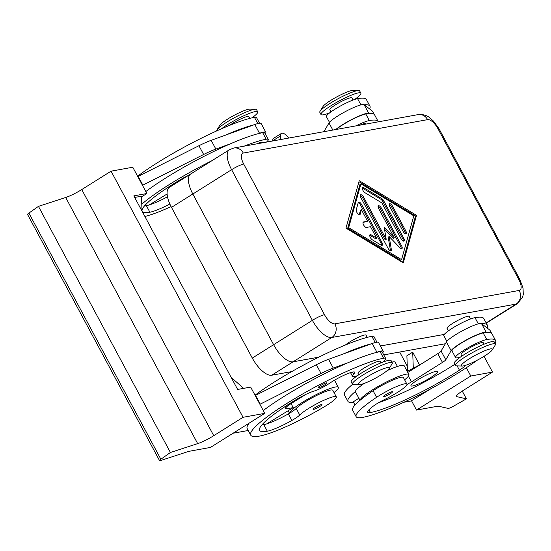 <?xml version="1.0" encoding="UTF-8"?>
<svg xmlns="http://www.w3.org/2000/svg" width="551" height="551" viewBox="0 0 551 551"><rect width="100%" height="100%" fill="white"/><g stroke="black" fill="none" stroke-linecap="round" stroke-linejoin="round"><path stroke-width="0.83" d="M171.499 207.376L192.822 193.993A21.606 8.926 -122.1 0 1 188.414 180.184A21.606 8.926 -122.1 0 1 190.667 173.999L169.35 187.381A21.606 8.926 57.9 0 0 167.091 193.566A21.606 8.926 57.9 0 0 171.499 207.376L252.303 358.074A21.606 8.926 57.9 0 0 262.18 370.899A21.606 8.926 57.9 0 0 271.739 375.217L293.056 361.835A21.606 8.926 -122.1 0 1 283.496 357.516A21.606 8.926 -122.1 0 1 273.627 344.699A21.606 8.926 57.9 0 0 283.496 357.496A21.606 8.926 57.9 0 0 293.056 361.814L331.819 337.488A10.049 9.03 -100.3 0 0 335.924 331.482A10.049 9.03 -100.3 0 0 334.877 323.857A11.557 4.773 -122.1 0 1 324.484 314.69A10.049 1.495 151.8 0 0 319.139 316.673A10.049 1.495 151.8 0 0 312.389 320.345A21.606 8.926 57.9 0 0 322.259 333.162A21.606 8.926 57.9 0 0 331.819 337.488L516.142 304.069A21.606 8.926 57.9 0 0 517.534 303.546L522.637 297.065L523.271 294.489L523.044 288.077L519.896 279.584A10.049 1.495 151.8 0 0 518.794 279.467A11.557 4.773 -122.1 0 1 519.2 290.446A10.049 9.03 79.7 0 1 520.247 298.063A10.049 9.03 79.7 0 1 516.142 304.069L486.147 322.9M191.073 173.779A21.606 8.926 -122.1 0 0 190.667 173.999A21.606 8.926 57.9 0 0 188.435 180.205A21.606 8.926 57.9 0 0 192.843 194.014L231.606 169.687A10.049 1.495 -28.2 0 1 238.356 166.016A10.049 1.495 -28.2 0 1 243.7 164.033A11.557 4.773 -122.1 0 1 243.294 153.054A10.049 9.03 -100.3 0 0 237.701 148.288A10.049 9.03 -100.3 0 0 233.748 148.033L418.071 114.622A10.049 9.03 79.7 0 1 422.025 114.877A10.049 9.03 79.7 0 1 427.617 119.643A11.557 4.773 -122.1 0 1 438.011 128.81A10.049 1.495 -28.2 0 1 439.113 128.927L519.896 279.584M389.075 368.64L392.043 363.88A22.612 3.361 151.8 0 0 392.284 362.792A22.612 3.361 151.8 0 0 389.798 362.537A22.612 3.361 151.8 0 0 366.539 372.869A22.612 3.361 151.8 0 0 352.426 384.171A22.612 3.361 151.8 0 0 353.46 384.57L359.066 384.736A17.591 2.617 151.8 0 0 360.196 384.626A17.591 2.617 151.8 0 0 376.367 377.669A17.591 2.617 151.8 0 0 389.075 368.64A17.591 2.617 151.8 0 0 387.332 367.593A17.591 2.617 151.8 0 0 367.4 376.726A17.591 2.617 151.8 0 0 359.066 384.736M392.284 362.792L391.107 360.602A22.612 3.361 151.8 0 0 388.62 360.347A22.612 3.361 151.8 0 0 365.368 370.678A22.612 3.361 151.8 0 0 351.249 381.981L352.426 384.171M345.353 345.036A12.563 1.867 -28.2 0 1 355.044 338.927A12.563 1.867 -28.2 0 1 364.666 334.987A12.563 1.867 -28.2 0 1 366.05 335.139L367.242 337.364M462.193 366.043L456.586 365.878A22.612 3.361 -28.2 0 1 455.546 365.471A22.612 3.361 -28.2 0 1 469.666 354.176A22.612 3.361 -28.2 0 1 492.925 343.838A22.612 3.361 -28.2 0 1 495.411 344.099A22.612 3.361 -28.2 0 1 495.17 345.188L492.201 349.947A17.591 2.617 -28.2 0 1 479.494 358.977A17.591 2.617 -28.2 0 1 463.322 365.933A17.591 2.617 -28.2 0 1 462.193 366.043A17.591 2.617 -28.2 0 1 470.52 358.033A17.591 2.617 -28.2 0 1 490.452 348.9A17.591 2.617 -28.2 0 1 492.201 349.947M455.546 365.471L454.375 363.288A22.612 3.361 -28.2 0 1 468.488 351.986A22.612 3.361 -28.2 0 1 491.747 341.654A22.612 3.361 -28.2 0 1 494.233 341.909L495.411 344.099M448.39 330.855L447.026 328.313A12.563 1.867 -28.2 0 1 454.871 322.039A12.563 1.867 -28.2 0 1 467.792 316.295A12.563 1.867 -28.2 0 1 469.177 316.439L470.533 318.981M251.903 117.88A22.612 3.361 151.8 0 0 257.723 111.846L256.552 109.656A22.612 3.361 151.8 0 0 255.519 109.256A22.612 3.361 151.8 0 0 254.066 109.394A22.612 3.361 151.8 0 0 233.273 118.334A22.612 3.361 151.8 0 0 216.929 129.946A22.612 3.361 151.8 0 0 216.653 130.931M255.519 109.256L249.906 109.091A17.591 2.617 151.8 0 0 248.776 109.201A17.591 2.617 151.8 0 0 232.605 116.158A17.591 2.617 151.8 0 0 219.897 125.18L216.929 129.946M257.723 111.846A22.612 3.361 151.8 0 0 255.237 111.584A22.612 3.361 151.8 0 0 221.605 128.734M262.889 142.75L262.724 142.434A12.563 1.867 151.8 0 0 261.339 142.289A12.563 1.867 151.8 0 0 256.642 143.88M329.684 112.838A22.612 3.361 -28.2 0 1 323.478 114.787A22.612 3.361 -28.2 0 1 320.992 114.525L319.814 112.335A22.612 3.361 -28.2 0 1 320.055 111.254A22.612 3.361 -28.2 0 1 336.399 99.641A22.612 3.361 -28.2 0 1 357.193 90.701A22.612 3.361 -28.2 0 1 358.639 90.564A22.612 3.361 -28.2 0 1 359.679 90.963L360.85 93.153A22.612 3.361 -28.2 0 1 354.637 99.462M320.055 111.254L323.024 106.488A17.591 2.617 -28.2 0 1 335.731 97.465A17.591 2.617 -28.2 0 1 351.903 90.509A17.591 2.617 -28.2 0 1 353.033 90.398L358.639 90.564M320.992 114.525A22.612 3.361 -28.2 0 1 335.104 103.23A22.612 3.361 -28.2 0 1 358.364 92.892A22.612 3.361 -28.2 0 1 360.85 93.153M366.016 124.058L365.85 123.741A12.563 1.867 151.8 0 0 364.466 123.596A12.563 1.867 151.8 0 0 359.769 125.187M249.83 118.389L248.866 116.592A12.563 1.867 151.8 0 0 247.489 116.447A12.563 1.867 151.8 0 0 229.602 125.373M244.196 146.139A80.405 11.957 -28.2 0 1 266.188 139.251A18.844 2.803 -28.2 0 1 268.261 139.465A18.844 2.803 -28.2 0 1 267.056 141.552A18.844 2.803 -28.2 0 1 266.47 142.103M259.549 123.217L256.518 117.57A18.844 2.803 151.8 0 0 254.445 117.349A80.405 11.957 151.8 0 0 137.598 176.23M380.927 362.889L380.135 361.415A12.563 1.867 151.8 0 0 378.757 361.27A12.563 1.867 151.8 0 0 365.836 367.007A12.563 1.867 151.8 0 0 357.992 373.289L358.784 374.763M255.017 395.205A80.405 11.957 -28.2 0 1 371.863 336.33A18.844 2.803 -28.2 0 1 373.929 336.544L376.967 342.199M382.415 362.289A18.844 2.803 151.8 0 0 384.474 360.533A18.844 2.803 151.8 0 0 385.672 358.446A18.844 2.803 151.8 0 0 383.599 358.226A80.405 11.957 151.8 0 0 300.908 394.977A80.405 11.957 151.8 0 0 250.719 435.145A80.405 11.957 151.8 0 0 259.562 436.075A59.432 8.844 151.8 0 0 324.305 406.783A21.358 3.175 151.8 0 0 336.337 396.878A21.358 3.175 151.8 0 0 310.723 407.155A21.358 3.175 151.8 0 0 299.744 415.02A12.563 1.867 -28.2 0 1 291.878 420.454A25.126 3.74 -28.2 0 1 267.311 431.213A70.356 10.462 -28.2 0 1 259.576 430.4A70.356 10.462 -28.2 0 1 295.722 399.861A17.591 2.617 -28.2 0 1 314.07 391.079A12.563 1.867 151.8 0 0 329.526 383.31A17.591 2.617 -28.2 0 1 345.429 374.611A17.591 2.617 -28.2 0 1 354.782 372.221A17.591 2.617 -28.2 0 1 353.659 374.17A18.844 2.803 151.8 0 0 352.461 376.257A18.844 2.803 151.8 0 0 357.461 375.672M336.337 396.878L332.811 390.308A21.358 3.175 151.8 0 0 307.196 400.591A21.358 3.175 151.8 0 0 296.218 408.449A12.563 1.867 -28.2 0 1 289.557 413.195A27.64 4.112 -28.2 0 1 302.051 402.567A27.64 4.112 -28.2 0 1 338.348 387.339A27.64 4.112 -28.2 0 1 334.044 392.608M320.393 385.686A5.028 0.751 151.8 0 0 318.134 387.67A5.028 0.751 151.8 0 0 324.732 384.901A5.028 0.751 151.8 0 0 326.991 382.917A5.028 0.751 151.8 0 0 320.393 385.686M315.344 407.368A5.028 0.751 151.8 0 0 313.085 409.345A5.028 0.751 151.8 0 0 319.683 406.576A5.028 0.751 151.8 0 0 321.942 404.599A5.028 0.751 151.8 0 0 315.344 407.368M243.039 417.3L111.068 171.168L81.762 189.558A15.077 2.245 -28.2 0 1 73.338 194.241A15.077 2.245 -28.2 0 1 65.7 197.485L197.678 443.617A15.077 2.245 151.8 0 0 205.309 440.38A15.077 2.245 151.8 0 0 213.74 435.689L243.039 417.3L264.755 413.36L210.482 447.419L188.793 451.352L160.782 460.478A5.028 0.751 -28.2 0 1 159.535 460.602A5.028 0.751 -28.2 0 1 159.528 460.533A5.028 0.751 -28.2 0 1 160.864 459.238L28.893 213.106A5.028 0.751 151.8 0 0 27.55 214.401A5.028 0.751 151.8 0 0 27.564 214.47A5.028 0.751 151.8 0 0 27.612 214.525M330.972 111.874L329.849 109.773A12.563 1.867 -28.2 0 1 337.694 103.498A12.563 1.867 -28.2 0 1 350.615 97.754A12.563 1.867 -28.2 0 1 351.993 97.899L353.122 100M378.296 121.833A80.405 11.957 151.8 0 0 378.151 121.482A80.405 11.957 151.8 0 0 369.315 120.552A18.844 2.803 151.8 0 0 357.413 125.173A18.844 2.803 151.8 0 0 356.022 125.869M336.379 129.43A18.844 2.803 -28.2 0 1 353.894 118.603A18.844 2.803 -28.2 0 1 365.788 113.988A80.405 11.957 -28.2 0 1 368.956 113.554L368.839 113.458A20.105 2.989 151.8 0 0 354.465 118.107A20.105 2.989 151.8 0 0 335.738 129.547M329.457 122.336L326.426 116.688A18.844 2.803 -28.2 0 1 345.677 103.278A18.844 2.803 -28.2 0 1 357.571 98.657A80.405 11.957 -28.2 0 1 366.408 99.586L369.935 106.157A80.405 11.957 -28.2 0 1 369.659 108.974L372.4 111.102L374.129 114.326M484.053 344.196L483.261 342.722A12.563 1.867 151.8 0 0 481.884 342.577A12.563 1.867 151.8 0 0 466.766 349.644A12.563 1.867 151.8 0 0 461.118 354.596L461.91 356.07M491.657 333.403L489.984 330.269A25.126 3.74 151.8 0 0 489.818 330.077L481.677 323.768A80.405 11.957 -28.2 0 1 487.346 325.131L483.826 318.568A80.405 11.957 151.8 0 0 474.99 317.638A18.844 2.803 151.8 0 0 463.088 322.252A18.844 2.803 151.8 0 0 443.844 335.662L446.875 341.317M397.443 366.463L395.157 362.193A21.358 3.175 151.8 0 0 391.926 362.131M460.588 356.979A18.844 2.803 -28.2 0 1 455.581 357.565A18.844 2.803 -28.2 0 1 474.831 344.155A18.844 2.803 -28.2 0 1 486.726 339.533A80.405 11.957 -28.2 0 1 495.569 340.463A80.405 11.957 -28.2 0 1 495.135 343.597M455.581 357.565L452.061 350.994A18.844 2.803 -28.2 0 1 471.305 337.584A18.844 2.803 -28.2 0 1 483.206 332.962A80.405 11.957 -28.2 0 1 486.375 332.529L486.251 332.432A20.105 2.989 151.8 0 0 468.791 338.645A20.105 2.989 151.8 0 0 451.124 350.691L445.787 359.775A7.535 1.123 -28.2 0 1 442.467 362.406L411.459 381.871A12.563 1.867 -28.2 0 1 406.941 384.488M477.29 360.168A80.405 11.957 -28.2 0 1 362.689 417.382A59.432 8.844 -28.2 0 1 356.153 416.694A59.432 8.844 -28.2 0 1 376.595 397.305A21.358 3.175 -28.2 0 1 395.756 386.898A21.358 3.175 -28.2 0 1 406.893 384.088A21.358 3.175 -28.2 0 1 399.551 391.058A21.358 3.175 -28.2 0 1 384.226 399.702A12.563 1.867 151.8 0 0 374.108 405.55A25.126 3.74 151.8 0 0 367.675 412.224A25.126 3.74 151.8 0 0 370.437 412.52A70.356 10.462 151.8 0 0 459.438 370.182A17.591 2.617 151.8 0 0 465.678 365.306M385.9 394.578A5.028 0.751 -28.2 0 1 392.505 391.809A5.028 0.751 -28.2 0 1 390.246 393.786A5.028 0.751 -28.2 0 1 383.648 396.555A5.028 0.751 -28.2 0 1 385.9 394.578M404.606 379.818A27.64 4.112 151.8 0 0 408.911 374.549A27.64 4.112 151.8 0 0 372.607 389.777A27.64 4.112 151.8 0 0 360.12 400.233A59.432 8.844 -28.2 0 1 373.075 390.735A21.358 3.175 -28.2 0 1 392.236 380.328A21.358 3.175 -28.2 0 1 403.373 377.518L406.893 384.088M364.245 383.406A27.64 4.112 151.8 0 0 355.423 391.472A27.64 4.112 -28.2 0 0 355.498 391.913L360.003 400.329M412.623 385.982A15.077 2.245 -28.2 0 1 410.963 385.81A15.077 2.245 -28.2 0 1 420.372 378.282A15.077 2.245 -28.2 0 1 435.875 371.388A15.077 2.245 -28.2 0 1 437.535 371.56A15.077 2.245 -28.2 0 1 428.127 379.095A15.077 2.245 -28.2 0 1 412.623 385.982M484.047 356.318L492.498 372.083L463.191 390.473A15.077 2.245 151.8 0 0 457.461 394.668A15.077 2.245 151.8 0 0 456.421 396.417A15.077 2.245 151.8 0 0 456.786 396.644L466.408 398.841L453.487 406.197A5.028 0.751 -28.2 0 1 450.126 407.857A5.028 0.751 -28.2 0 1 448.087 408.401L438.21 406.142L416.515 410.075L470.788 376.016L466.346 367.731M381.561 245.353A3.141 1.295 57.9 0 0 380.934 243.025L360.623 205.137A3.141 1.295 57.9 0 0 358.24 202.685M361.587 204.531L381.905 242.419A3.141 1.295 -122.1 0 1 382.222 245.326A3.141 1.295 -122.1 0 1 381.14 245.161L372.324 239.823A3.141 1.295 -122.1 0 1 370.134 237.082A3.141 1.295 -122.1 0 1 370.065 234.671A3.141 1.295 -122.1 0 1 371.14 234.836L376.65 238.17L370.499 226.702L366.429 227.439A3.141 1.295 -122.1 0 1 363.729 225.173A3.141 1.295 -122.1 0 1 363.295 222.046A3.141 1.295 -122.1 0 1 363.495 221.963L367.565 221.226L361.415 209.759L360.14 214.325A3.141 1.295 -122.1 0 1 359.865 214.738A3.141 1.295 -122.1 0 1 357.406 213.23A3.141 1.295 -122.1 0 1 356.242 209.828L358.281 202.527A3.141 1.295 -122.1 0 1 358.563 202.114A3.141 1.295 -122.1 0 1 361.587 204.531L360.623 205.137M359.218 214.773L360.45 210.372L361.415 209.759M367.565 221.226L363.006 222.487M376.65 238.17L375.679 238.783L370.176 235.449A3.141 1.295 57.9 0 0 369.749 235.249M405.756 230.821A3.141 1.295 -122.1 0 1 406.073 233.727A3.141 1.295 -122.1 0 1 403.043 231.31L389.839 206.687A3.141 1.295 -122.1 0 1 389.529 203.78A3.141 1.295 -122.1 0 1 392.553 206.191L405.756 230.821L404.792 231.427L391.589 206.804A3.141 1.295 57.9 0 0 389.213 204.352M405.419 233.755A3.141 1.295 57.9 0 0 404.792 231.427M360.926 183.855L359.955 184.461L347.715 228.266L400.598 260.258L401.569 259.652L413.808 215.847L360.926 183.855L348.68 227.653L347.715 228.266M348.68 227.653L401.569 259.652M416.528 215.358L403.263 262.813L345.966 228.148L359.231 180.694L416.528 215.358L415.557 215.964L358.942 181.713M402.581 262.4L415.557 215.964M403.373 241.056A3.141 1.295 57.9 0 0 402.747 238.728L382.773 201.466A3.141 1.295 57.9 0 0 380.824 199.221L362.751 188.29A3.141 1.295 57.9 0 0 362.331 188.091M383.744 200.86L403.718 238.122A3.141 1.295 -122.1 0 1 404.035 241.021A3.141 1.295 -122.1 0 1 401.004 238.611L381.877 202.933L364.907 192.671A3.141 1.295 -122.1 0 1 362.716 189.93A3.141 1.295 -122.1 0 1 362.648 187.512A3.141 1.295 -122.1 0 1 363.722 187.677L381.788 198.615A3.141 1.295 -122.1 0 1 383.744 200.86L382.773 201.466M386.189 239.306L384.185 227.226L394.33 237.825L378.716 208.705A3.141 1.295 -122.1 0 1 378.399 205.798A3.141 1.295 -122.1 0 1 381.43 208.209L401.576 245.78A3.141 1.295 -122.1 0 1 401.886 248.687A3.141 1.295 -122.1 0 1 399.978 247.833L389.185 236.558L391.32 249.403A3.141 1.295 -122.1 0 1 391.031 250.657A3.141 1.295 -122.1 0 1 388.007 248.246L360.919 197.719A3.141 1.295 -122.1 0 1 360.602 194.813A3.141 1.295 -122.1 0 1 363.632 197.23L386.189 239.306L385.225 239.912L362.661 197.837A3.141 1.295 57.9 0 0 360.292 195.391M390.377 250.691A3.141 1.295 57.9 0 0 390.356 250.009L388.221 237.171L389.185 236.558M401.231 248.721A3.141 1.295 57.9 0 0 400.605 246.393L380.459 208.815A3.141 1.295 57.9 0 0 378.089 206.37M394.33 237.825L393.366 238.438L384.508 229.188M462.248 391.079L466.408 398.841M492.498 372.083L470.788 376.016M413.298 368.226L412.699 352.144L419.538 364.907M407.458 371.222L406.886 355.794L412.699 352.144M399.682 352.027L407.272 366.174M411.507 400.735L416.515 410.075M403.766 402.299L411.149 400.956L431.461 388.407M374.246 114.422L372.566 111.288A25.126 3.74 151.8 0 0 372.4 111.102M378.544 402.719A70.356 10.462 151.8 0 0 454.906 364.266M481.677 323.768L481.553 323.678A20.105 2.989 151.8 0 0 464.094 329.884A20.105 2.989 151.8 0 0 446.427 341.93L441.096 351.015A7.535 1.123 -28.2 0 1 437.769 353.652L407.788 372.462M354.982 405.047L353.267 401.837L358.88 398.228M486.375 332.529A80.405 11.957 -28.2 0 1 492.043 333.892L495.569 340.463M356.153 416.694L352.626 410.13A59.432 8.844 -28.2 0 1 360.12 400.233M487.346 325.131A80.405 11.957 -28.2 0 1 487.077 327.955M408.911 374.549L404.214 365.795A27.64 4.112 151.8 0 0 387.215 370.582M353.466 402.216A59.432 8.844 -28.2 0 1 347.929 401.369A59.432 8.844 -28.2 0 1 355.423 391.472M352.578 384.343A59.432 8.844 151.8 0 0 344.409 394.798L347.929 401.369M421.777 363.688A70.356 10.462 -28.2 0 1 407.196 371.353M369.659 108.974L364.142 104.697A20.105 2.989 151.8 0 0 346.682 110.903A20.105 2.989 151.8 0 0 329.009 122.956L323.878 131.696M364.259 104.793A80.405 11.957 -28.2 0 1 369.935 106.157M368.956 113.554A80.405 11.957 -28.2 0 1 374.632 114.918L378.151 121.482M65.7 197.485L38.439 206.363L28.893 213.106M197.678 443.617L170.417 452.495L38.439 206.363M170.417 452.495L160.864 459.238M264.755 413.36L250.664 387.084L237.633 389.447L133.838 195.867L146.869 193.511L141.497 196.879M243.638 388.359L231.144 377.339M259.9 404.31L321.061 373.461A25.126 3.74 -28.2 0 1 333.272 368.061L347.764 362.82A80.405 11.957 151.8 0 0 263.233 410.536M249.162 423.147A80.405 11.957 151.8 0 0 247.199 428.575L250.719 435.145M248.225 430.489L233.094 433.231M134.685 197.444L141.469 196.218L142.027 211.136M111.068 171.168L132.777 167.228L146.869 193.511M137.784 176.575L198.945 145.726A25.126 3.74 -28.2 0 1 211.164 140.326L254.817 124.512A20.105 2.989 -28.2 0 1 261.146 123.541L265.844 132.302A20.105 2.989 -28.2 0 1 265.231 133.81M255.203 395.549L316.364 364.707A25.126 3.74 -28.2 0 1 328.575 359.307L372.235 343.493A20.105 2.989 -28.2 0 1 378.565 342.522L383.262 351.283A20.105 2.989 -28.2 0 1 382.642 352.792M305.653 394.488L290.962 403.711A12.563 1.867 151.8 0 0 285.315 408.663A12.563 1.867 151.8 0 0 286.699 408.808L293.215 407.63L291.073 403.642M293.215 407.63L266.684 423.898A25.126 3.74 -28.2 0 1 263.791 424.642A70.356 10.462 -28.2 0 1 261.883 424.931M260.258 404.09L255.561 395.329M385.672 358.446L382.153 351.875A18.844 2.803 151.8 0 0 380.08 351.655A80.405 11.957 151.8 0 0 376.285 352.482L376.932 352.254A20.105 2.989 -28.2 0 1 383.262 351.283M376.285 352.482A80.405 11.957 151.8 0 0 347.764 362.82M371.588 343.728A80.405 11.957 151.8 0 0 343.066 354.059M289.557 413.195A12.563 1.867 -28.2 0 1 288.359 413.884A25.126 3.74 -28.2 0 1 266.684 423.898M142.482 185.336L203.643 154.487A25.126 3.74 -28.2 0 1 215.861 149.087L230.346 143.839A80.405 11.957 151.8 0 0 145.822 191.555M188.235 175.514L173.544 184.737A12.563 1.867 151.8 0 0 172.601 185.336M167.111 193.973L149.266 204.924A25.126 3.74 -28.2 0 1 146.373 205.661A70.356 10.462 -28.2 0 1 144.465 205.957M138.143 176.348L142.84 185.108M268.261 139.465L264.735 132.894A18.844 2.803 151.8 0 0 262.662 132.681A80.405 11.957 151.8 0 0 258.874 133.507L259.514 133.273A20.105 2.989 -28.2 0 1 265.844 132.302M254.176 124.746A80.405 11.957 151.8 0 0 225.648 135.078M258.874 133.507A80.405 11.957 151.8 0 0 230.346 143.839M171.092 206.597A59.432 8.844 -28.2 0 1 144.899 216.495M142.275 211.598A70.356 10.462 151.8 0 0 149.9 212.231A25.126 3.74 151.8 0 0 169.853 203.994M167.497 196.803A25.126 3.74 -28.2 0 1 149.266 204.924M188.318 175.473A17.591 2.617 151.8 0 0 178.31 180.88A70.356 10.462 151.8 0 0 141.993 210.227M141.765 204.201A80.405 11.957 -28.2 0 1 211.997 160.644M293.056 361.835L318.788 357.172M444.299 334.395L380.417 345.98L444.278 334.423M271.739 375.217L291.768 371.588M383.778 354.906L445.36 343.741M318.864 357.138L293.056 361.814M192.822 193.993L273.627 344.699L192.843 194.014M272.724 140.966L272.717 140.794A8.795 3.63 -122.1 0 1 273.64 138.273L281.389 133.411A8.795 3.63 -122.1 0 1 285.845 134.954L289.261 137.97M280.604 139.541L280.473 135.925A8.795 3.63 -122.1 0 1 281.389 133.411M324.484 314.69L243.7 164.033M233.748 148.033L229.457 149.693A21.606 8.926 57.9 0 0 227.198 155.878A21.606 8.926 57.9 0 0 231.606 169.687L312.389 320.345L252.303 358.074M243.294 153.054L427.617 119.643M438.011 128.81L518.794 279.467M519.2 290.446L334.877 323.857M257.778 123.569L254.445 117.349M371.863 336.33L375.197 342.55M352.537 372.083L353.659 374.17M369.315 120.552L365.788 113.988M483.206 332.962L486.726 339.533M456.786 396.644L456.435 395.983M381.905 242.419L380.934 243.025M360.14 214.325L359.369 214.807M363.495 221.963L363.137 222.191M371.14 234.836L370.176 235.449M392.553 206.191L391.589 206.804M403.718 238.122L402.747 238.728M381.788 198.615L380.824 199.221M363.722 187.677L362.751 188.29M363.632 197.23L362.661 197.837M391.32 249.403L390.356 250.009M401.576 245.78L400.605 246.393M381.43 208.209L380.459 208.815M445.787 359.775L441.096 351.015M451.124 350.691L446.427 341.93M442.467 362.406L437.769 353.652M411.459 381.871L408.408 376.188M491.547 333.3L489.818 330.077M486.251 332.432L481.553 323.678M373.075 390.735L376.595 397.305M368.963 409.765L370.437 412.52M457.137 365.892L459.438 370.182M474.99 317.638L478.323 323.857M329.009 122.956L332.832 130.07M364.142 104.697L368.839 113.458M360.905 104.876L357.571 98.657M213.74 435.689L81.762 189.558M286.699 408.808L285.962 407.437M321.061 373.461L316.364 364.707M333.272 368.061L328.575 359.307M376.932 352.254L372.235 343.493M296.218 408.449L299.744 415.02M288.359 413.884L291.878 420.454M263.791 424.642L267.311 431.213M380.08 351.655L383.599 358.226M198.945 145.726L203.643 154.487M211.164 140.326L215.861 149.087M254.817 124.512L259.514 133.273M149.9 212.231L146.373 205.661M266.188 139.251L262.662 132.681M272.717 140.794L280.473 135.925M352.461 376.257L350.519 372.634M338.348 387.339L334.519 380.197M159.535 460.602L27.564 214.47M288.166 410.722L289.502 413.222M486.285 323.155L517.534 303.546M439.113 128.927L433.651 121.261L430.124 118.059C426.901 115.311 422.886 114.16 418.071 114.622M190.694 174.02L229.457 149.693"/></g></svg>
